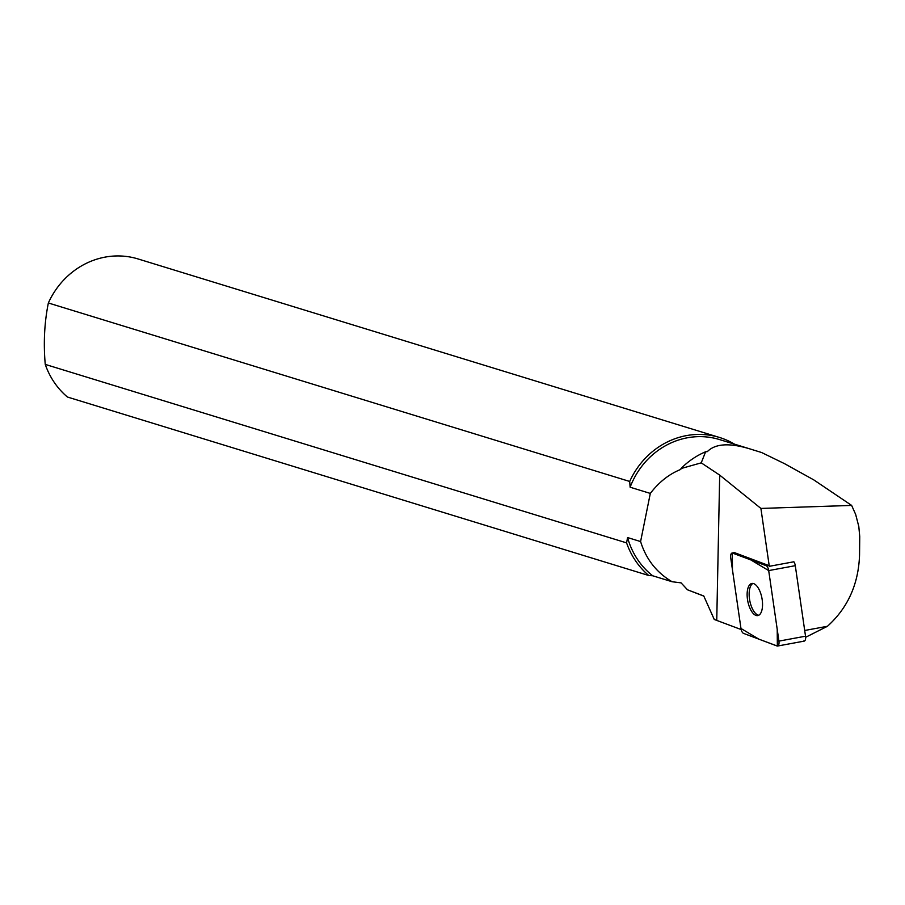 <?xml version="1.0" encoding="UTF-8"?>
<svg xmlns="http://www.w3.org/2000/svg" width="905" height="905" viewBox="0 0 905 905"><rect width="100%" height="100%" fill="white"/><g stroke="black" fill="none" stroke-linecap="round" stroke-linejoin="round"><path stroke-width="1.36" d="M705.606 451.776A77.762 72.253 107.1 0 0 680.99 468.552L701.239 462.851L705.606 451.776L707.337 451.629C715.165 443.665 729.181 442.703 749.397 448.744L761.637 452.534L784.59 463.699L813.776 479.888L851.639 505.42L760.901 508.429L769.295 566.315L793.877 561.779A5.023 2.229 79.5 0 1 795.291 565.67L805.529 636.204A5.023 2.229 79.5 0 1 804.172 641.125A5.023 2.229 79.5 0 1 803.583 641.057M730.742 557.955L740.969 628.477A5.023 2.229 -100.5 0 0 743.548 633.387L776.976 645.966A5.023 2.229 -100.5 0 0 777.576 646.034A5.023 2.229 -100.5 0 0 778.922 641.113L768.696 570.58A5.023 2.229 -100.5 0 0 766.116 565.67L732.688 553.091A5.023 2.229 -100.5 0 0 732.088 553.034A5.023 2.229 -100.5 0 0 730.742 557.955M761.343 611.927A16.335 7.24 -100.5 0 0 760.72 593.442A16.335 7.24 -100.5 0 0 751.874 583.465A16.335 7.24 -100.5 0 0 747.722 600.841A16.335 7.24 -100.5 0 0 757.79 615.592A16.335 7.24 -100.5 0 0 761.343 611.927M680.99 468.552L680.798 469.401C669.214 474.028 659.055 482.037 650.31 493.417L640.593 541.552C646.091 559.233 656.589 572.627 672.11 581.734L652.686 575.772A77.129 71.653 107.1 0 1 627.572 537.559L640.593 541.552M851.639 505.42L855.655 514.413L858.8 526.495L859.739 536.529L859.546 554.98C858.54 584.121 847.838 607.889 827.442 626.283L805.631 637.278M804.692 630.48L827.442 626.283M741.184 629.563L714.26 619.473L703.762 595.976L687.483 589.789L703.818 596.101M672.11 581.734L681.092 582.877L687.483 589.789M701.239 462.851L719.69 475.102L760.901 508.429M749.397 448.744L719.532 439.57A77.129 71.653 107.1 0 0 630.129 487.218L650.31 493.417M630.129 487.218L629.699 481.46A79.131 73.52 -72.9 0 1 719.418 437.443A79.131 73.52 -72.9 0 1 734.543 444.185M719.418 437.443L138.08 258.954A79.131 73.52 107.1 0 0 48.361 302.983L629.699 481.46M48.361 302.983C44.413 322.508 43.372 342.972 45.25 364.398A79.131 73.52 107.1 0 0 67.434 397.024L648.772 575.512L652.686 575.772M648.772 575.512A79.131 73.52 -72.9 0 1 626.588 542.876L45.25 364.398M626.588 542.876L627.572 537.559M769.295 566.315A5.023 2.229 -100.5 0 0 768.141 565.297L734.713 552.717A5.023 2.229 -100.5 0 0 734.113 552.661L732.088 553.034M752.915 583.442A16.335 7.24 -100.5 0 0 749.747 600.467A16.335 7.24 -100.5 0 0 758.775 615.242M768.696 570.591L750.833 559.923L732.315 553.012L732.45 569.754L740.969 628.466L758.831 639.134L777.35 646.046L777.214 629.314L768.696 570.591L795.291 565.67M778.922 641.113L805.529 636.204M734.713 552.717L732.688 553.091M766.116 565.67L768.141 565.297M719.69 475.102L716.749 620.366M804.172 641.125L777.576 646.034"/></g></svg>
